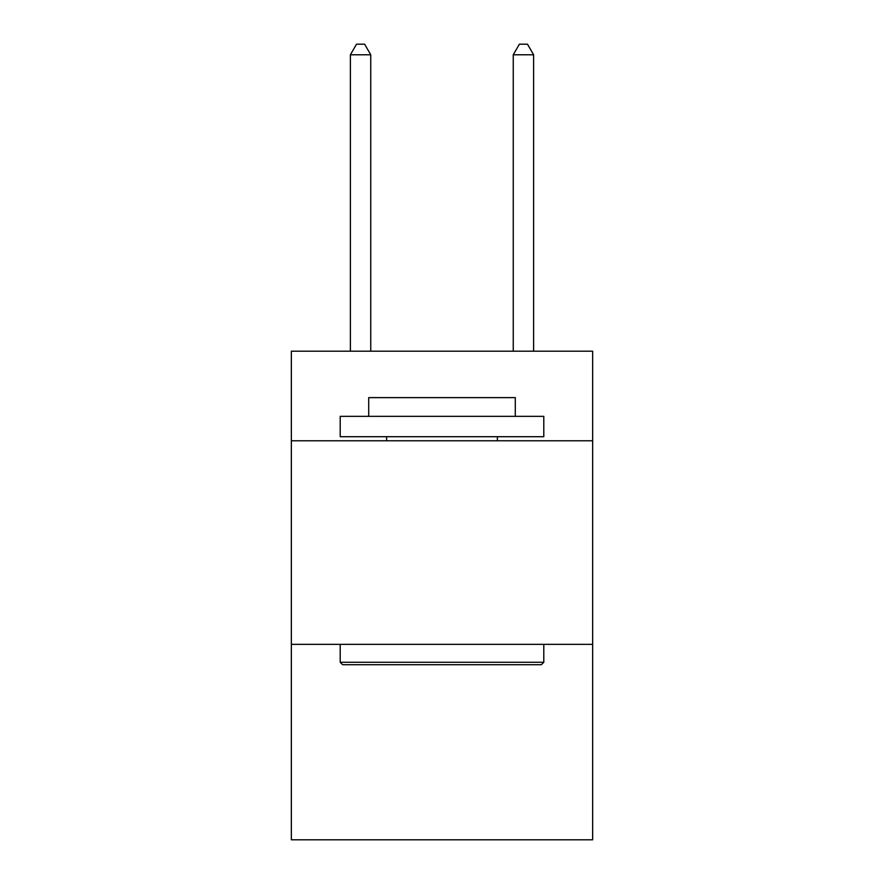 <?xml version="1.0" encoding="UTF-8"?>
<svg xmlns="http://www.w3.org/2000/svg" width="884" height="884" viewBox="0 0 884 884"><rect width="100%" height="100%" fill="white"/><g stroke="black" fill="none" stroke-linecap="round" stroke-linejoin="round"><path stroke-width="1.33" d="M592.656 440.773L592.656 351.202L291.344 351.202L291.344 440.773L592.656 440.773L592.656 839.8L291.344 839.8L291.344 440.773M592.656 644.359L291.344 644.359M342.649 664.724L340.207 662.271L543.793 662.271L541.351 664.724L342.649 664.724M543.793 416.353L543.793 436.707L340.207 436.707L340.207 416.353L543.793 416.353M368.705 416.353L368.705 397.623L515.295 397.623L515.295 416.353M543.793 644.359L543.793 662.271M340.207 644.359L340.207 662.271M497.372 436.707L497.372 440.773M386.628 436.707L386.628 440.773M370.75 351.202L370.75 54.786L350.384 54.786L350.384 351.202M350.384 54.786L356.495 44.2L364.639 44.2L370.75 54.786M533.616 351.202L533.616 54.786L513.25 54.786L513.25 351.202M513.25 54.786L519.361 44.2L527.505 44.2L533.616 54.786"/></g></svg>
